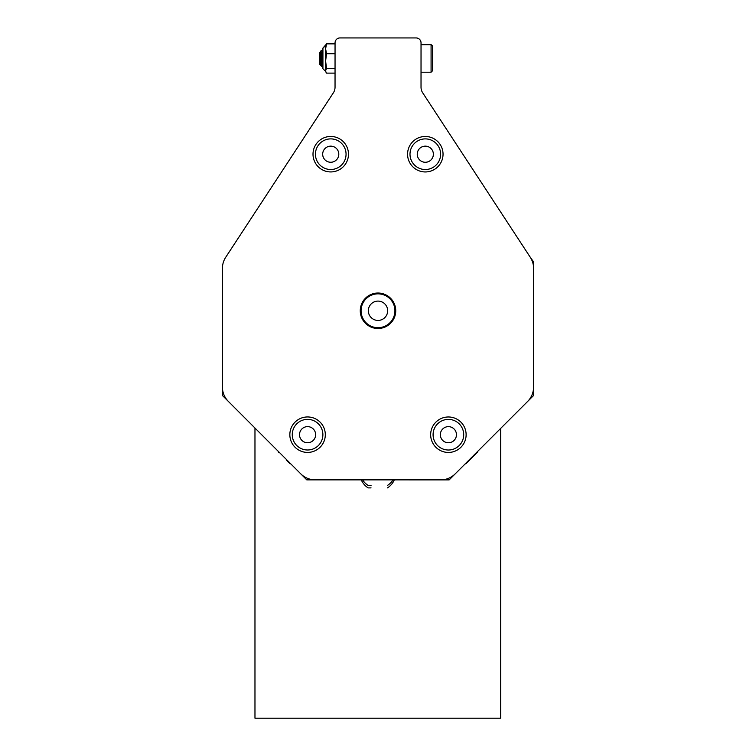 <?xml version="1.0" encoding="UTF-8"?>
<svg xmlns="http://www.w3.org/2000/svg" width="756" height="756" viewBox="0 0 756 756"><rect width="100%" height="100%" fill="white"/><g stroke="black" fill="none" stroke-linecap="round" stroke-linejoin="round"><path stroke-width="1.13" d="M321.933 66.282L321.706 65.555M321.253 64.903L321.895 66.33M321.839 51.937L322.925 50.293M322.321 52.155L322.925 57.73L322.925 48.308L322.925 68.73L321.357 52.788L322.651 66.575M321.357 64.893L320.175 52.362L321.357 52.788M321.083 64.865L320.648 65.574L320.175 55.424L321.083 64.846M322.925 64.855L322.925 57.73M320.175 55.424L320.175 52.362M322.283 66.537L321.196 64.421M320.969 50.803L319.608 52.948L321.357 50.454M320.648 65.574L319.608 64.08L319.608 52.948M322.642 66.566L322.491 65.97M338.697 152.929A8.061 8.061 0 0 0 325.666 147.94A8.061 8.061 0 0 0 327.858 161.727A8.061 8.061 0 0 0 338.697 152.929M423.502 162.067A8.061 8.061 0 0 0 433.018 151.852A8.061 8.061 0 0 0 419.41 148.715A8.061 8.061 0 0 0 423.502 162.067M452.957 428.057A8.061 8.061 0 0 0 440.361 434.076A8.061 8.061 0 0 0 451.871 441.976A8.061 8.061 0 0 0 452.957 428.057M311.406 441.778A8.061 8.061 0 0 0 311.803 427.82A8.061 8.061 0 0 0 299.518 434.454A8.061 8.061 0 0 0 311.406 441.778M384.001 318.352A9.677 9.677 0 0 0 381.572 301.776A9.677 9.677 0 0 0 368.437 312.171A9.677 9.677 0 0 0 384.001 318.352M322.925 48.308L326.535 43.914L325.609 48.809L325.609 45.379L322.925 48.261M371.045 487.885L368.134 487.885A18.012 18.012 0 0 1 361.283 479.871M345.87 151.795A15.318 15.318 0 0 0 328.34 139.076A15.318 15.318 0 0 0 315.621 156.596A15.318 15.318 0 0 0 333.141 169.325A15.318 15.318 0 0 0 345.87 151.795M421.876 169.136A15.318 15.318 0 0 0 440.228 157.645A15.318 15.318 0 0 0 428.746 139.284A15.318 15.318 0 0 0 410.385 150.775A15.318 15.318 0 0 0 421.876 169.136M457.068 422.084A15.318 15.318 0 0 0 435.768 426.034A15.318 15.318 0 0 0 439.727 447.325A15.318 15.318 0 0 0 461.018 443.375A15.318 15.318 0 0 0 457.068 422.084M314.855 448.157A15.318 15.318 0 0 0 321.045 427.405A15.318 15.318 0 0 0 300.293 421.205A15.318 15.318 0 0 0 294.103 441.958A15.318 15.318 0 0 0 314.855 448.157M388.499 324.04A16.925 16.925 0 0 0 391.277 300.264A16.925 16.925 0 0 0 367.501 297.495A16.925 16.925 0 0 0 364.723 321.272A16.925 16.925 0 0 0 388.499 324.04M432.451 45.974L432.451 70.847L431.081 72.217L431.081 44.613M325.609 71.414L325.949 72.141L325.609 70.724L326.535 68.323L325.609 61.019L326.535 53.714L325.609 48.809L325.609 71.414L322.925 68.73M317.605 116.887L319.656 113.665L317.605 116.887M325.609 45.379L322.925 48.063L326.375 44.15M326.535 43.914L325.949 44.897L326.535 43.914L325.949 44.897L326.535 43.914L335.05 43.914M326.535 43.668L325.949 44.651L326.535 43.668L325.949 44.651L326.535 43.668L335.05 43.668M325.949 72.141L326.535 73.124L335.04 73.124M290.824 463.91A17.048 17.048 0 0 1 289.983 463.674L286.741 460.432M371.045 485.428L368.134 485.428A18.012 18.012 0 0 1 362.587 479.871M476.847 452.872L466.008 463.711L476.847 452.872M346.257 162.776A17.728 17.728 0 0 0 330.41 136.467A17.728 17.728 0 0 0 315.554 163.353A17.728 17.728 0 0 0 346.257 162.776M420.497 137.148A17.728 17.728 0 0 0 412.937 166.915A17.728 17.728 0 0 0 442.496 158.571A17.728 17.728 0 0 0 420.497 137.148M447.174 417.019A17.728 17.728 0 0 0 433.689 444.613A17.728 17.728 0 0 0 464.326 442.487A17.728 17.728 0 0 0 447.174 417.019M294.264 422.973A17.728 17.728 0 0 0 304.082 452.069A17.728 17.728 0 0 0 324.371 429.011A17.728 17.728 0 0 0 294.264 422.973M360.404 312.975A17.728 17.728 0 0 0 388.707 324.9A17.728 17.728 0 0 0 384.889 294.424A17.728 17.728 0 0 0 360.404 312.975M326.535 68.323L335.04 68.323M326.535 53.714L335.05 53.714M222.396 386.977A20.469 20.469 0 0 0 228.397 401.455L306.775 479.862L440.701 479.88A20.469 20.469 0 0 0 455.178 473.88L527.584 401.502A20.469 20.469 0 0 0 533.585 387.025L533.604 268.456A20.469 20.469 0 0 0 530.258 257.248L422.698 92.818A10.234 10.234 0 0 1 421.026 87.214L421.035 42.856A4.914 4.914 0 0 0 416.121 37.942L339.964 37.932A4.914 4.914 0 0 0 335.05 42.846L335.04 87.205A10.234 10.234 0 0 1 333.368 92.808L225.761 257.201A20.469 20.469 0 0 0 222.415 268.418L222.396 395.454L228.321 401.379L222.396 395.454L222.415 268.418M226.12 256.653L280.117 174.163M315.252 479.862A20.469 20.469 0 0 1 300.784 473.861M440.701 479.88L449.177 479.88L494.046 435.031M533.585 395.501L527.641 401.445L533.585 395.501L533.604 261.982L529.899 256.69M335.031 87.602A10.234 10.234 0 0 0 335.04 87.205L335.04 79.938M420.988 42.213A4.914 4.914 0 0 1 421.035 42.856L421.035 44.566L431.081 44.566L432.451 45.936M421.026 79.956L421.026 72.217L431.081 72.217M346.683 37.932L342.591 37.932M500.633 428.435L500.633 718.2L254.97 718.2L254.97 428.038M321.527 66.292L320.553 64.619M321.394 50.491L322.368 52.173M322.595 52.173L322.925 51.606M387.478 487.885L387.478 487.885A18.012 18.012 0 0 0 394.32 479.871M432.451 46.182L431.081 44.812L421.035 44.812M278.35 451.426A17.048 17.048 0 0 0 278.586 452.277M387.478 485.428A18.012 18.012 0 0 0 393.016 479.871M465.11 463.957A17.048 17.048 0 0 0 466.008 463.711M477.405 452.315A17.048 17.048 0 0 0 477.65 451.417"/></g></svg>
